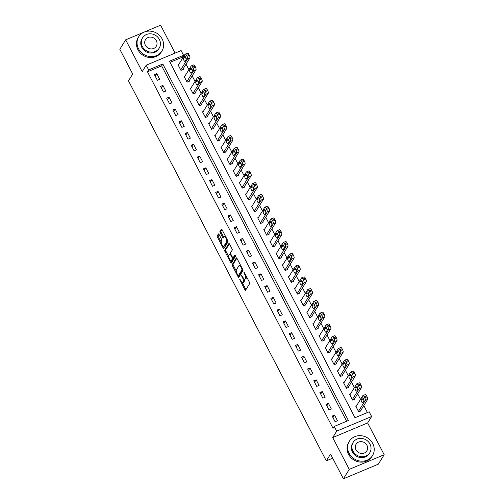 <?xml version="1.0" encoding="UTF-8"?>
<svg xmlns="http://www.w3.org/2000/svg" width="504" height="504" viewBox="0 0 504 504"><rect width="100%" height="100%" fill="white"/><g stroke="black" fill="none" stroke-linecap="round" stroke-linejoin="round"><path stroke-width="0.76" d="M239.539 278.97L244.831 289.699A1.071 0.365 -112.7 0 0 245.473 290.317A1.071 0.365 -112.7 0 0 245.542 290.254L249.682 283.582A1.071 0.365 -112.7 0 0 249.43 282.284L244.314 272.462L243.816 272.072L244.654 274.252A3.421 1.172 -112.7 0 1 245.461 278.397L245.114 278.951A3.421 1.172 -112.7 0 1 244.894 279.147A3.421 1.172 -112.7 0 1 242.84 277.181L241.681 275.524L242.518 277.698A3.421 1.172 -112.7 0 1 243.319 281.843L242.978 282.404A3.421 1.172 -112.7 0 1 242.758 282.599A3.421 1.172 -112.7 0 1 240.698 280.627L239.539 278.97M219.089 234.524A1.071 0.365 -112.7 0 0 218.446 233.906A1.071 0.365 -112.7 0 0 218.377 233.969L217.218 235.841A1.071 0.365 -112.7 0 0 217.47 237.138L223.146 248.05A1.071 0.365 -112.7 0 0 223.789 248.667A1.071 0.365 -112.7 0 0 223.858 248.604L227.997 241.926A1.071 0.365 -112.7 0 0 227.745 240.635L222.062 229.723A1.071 0.365 -112.7 0 0 221.42 229.106A1.071 0.365 -112.7 0 0 221.357 229.169L219.952 231.431A1.071 0.365 -112.7 0 0 220.204 232.728L222.636 237.397A1.071 0.365 -112.7 0 0 223.278 238.008A1.071 0.365 -112.7 0 0 223.348 237.951L224.041 236.83A2.86 0.977 -112.7 0 1 224.223 236.659A2.86 0.977 -112.7 0 1 226.094 238.613A2.86 0.977 -112.7 0 1 226.617 241.775L223.889 246.166A2.86 0.977 -112.7 0 1 223.713 246.33A2.86 0.977 -112.7 0 1 221.842 244.383A2.86 0.977 -112.7 0 1 221.319 241.221L221.773 240.49A1.071 0.365 -112.7 0 0 221.521 239.192L219.089 234.524M148.648 69.911L146.192 65.205L181.125 50.57L183.576 55.276L169.413 61.211L355.005 417.728L369.167 411.799L371.618 416.506L336.691 431.141L334.24 426.434L348.396 420.5L162.805 63.977L148.648 69.911L147.477 71.801L333.068 428.324L334.24 426.434M343.407 478.8L349.259 469.356L384.187 454.721L378.334 464.165L343.407 478.8L330.536 454.072L326.321 460.876L128.47 80.804L132.684 74.006L119.813 49.279L125.666 39.835L142.216 71.625L146.192 65.205M384.187 454.721L367.636 422.932L332.709 437.566L349.259 469.356M332.709 437.566L336.691 431.141M232.186 264.6A1.071 0.365 -112.7 0 0 232.439 265.892L238.115 276.803A1.071 0.365 -112.7 0 0 238.757 277.421A1.071 0.365 -112.7 0 0 238.827 277.358L242.966 270.679A1.071 0.365 -112.7 0 0 242.714 269.388L237.031 258.476A1.071 0.365 -112.7 0 0 236.389 257.859A1.071 0.365 -112.7 0 0 236.326 257.922L232.186 264.6L233.132 264.203A1.071 0.365 -112.7 0 0 233.383 265.495L236.269 271.045M230.63 262.427L224.954 251.515A1.071 0.365 -112.7 0 1 224.702 250.223L228.841 243.545A1.071 0.365 -112.7 0 1 228.904 243.482A1.071 0.365 -112.7 0 1 229.547 244.1L231.979 248.768A1.071 0.365 -112.7 0 1 232.231 250.066L230.555 252.769A1.071 0.365 -112.7 0 0 230.807 254.066L232.42 257.166A1.071 0.365 -112.7 0 0 233.062 257.777A1.071 0.365 -112.7 0 0 233.132 257.72L234.921 254.854L235.551 256.196L231.342 262.981A1.071 0.365 -112.7 0 1 231.273 263.044A1.071 0.365 -112.7 0 1 230.63 262.427L231.575 262.03L230.876 260.681M175.108 53.084L160.593 25.2L125.666 39.835M346.632 421.243L161.633 65.867L147.477 71.801M337.459 420.745L334.517 415.094L332.161 416.084L335.103 421.735L337.459 420.745M331.33 408.971L328.387 403.32L326.031 404.309L328.973 409.96L331.33 408.971M325.2 397.196L322.258 391.545L319.901 392.534L322.844 398.185L325.2 397.196M319.07 385.421L316.128 379.77L313.772 380.759L316.714 386.411L319.07 385.421M312.946 373.647L310.004 367.996L307.642 368.985L310.584 374.636L312.946 373.647M306.816 361.872L303.874 356.221L301.512 357.21L304.454 362.861L306.816 361.872M300.686 350.097L297.744 344.446L295.382 345.435L298.324 351.086L300.686 350.097M294.557 338.323L291.614 332.671L289.252 333.661L292.194 339.312L294.557 338.323M288.427 326.554L285.484 320.897L283.122 321.886L286.064 327.543L288.427 326.554M282.297 314.779L279.355 309.128L276.998 310.118L279.941 315.769L282.297 314.779M276.167 303.005L273.225 297.354L270.868 298.343L273.811 303.994L276.167 303.005M270.037 291.23L267.095 285.579L264.739 286.568L267.681 292.219L270.037 291.23M263.907 279.455L260.965 273.804L258.609 274.793L261.551 280.445L263.907 279.455M257.783 267.681L254.841 262.03L252.479 263.019L255.421 268.67L257.783 267.681M251.654 255.906L248.711 250.255L246.349 251.244L249.291 256.895L251.654 255.906M245.524 244.131L242.582 238.48L240.219 239.469L243.161 245.12L245.524 244.131M239.394 232.357L236.452 226.706L234.089 227.695L237.031 233.346L239.394 232.357M233.264 220.582L230.322 214.931L227.959 215.92L230.901 221.571L233.264 220.582M227.134 208.807L224.192 203.156L221.836 204.145L224.778 209.796L227.134 208.807M221.004 197.039L218.062 191.381L215.706 192.371L218.648 198.028L221.004 197.039M214.874 185.264L211.932 179.613L209.576 180.602L212.518 186.253L214.874 185.264M208.744 173.489L205.802 167.838L203.446 168.827L206.388 174.478L208.744 173.489M202.621 161.715L199.678 156.064L197.316 157.053L200.258 162.704L202.621 161.715M196.491 149.94L193.549 144.289L191.186 145.278L194.128 150.929L196.491 149.94M190.361 138.165L187.419 132.514L185.056 133.503L187.998 139.154L190.361 138.165M184.231 126.391L181.289 120.74L178.926 121.729L181.868 127.38L184.231 126.391M178.101 114.616L175.159 108.965L172.796 109.954L175.738 115.605L178.101 114.616M171.971 102.841L169.029 97.19L166.667 98.179L169.609 103.83L171.971 102.841M165.841 91.067L162.899 85.415L160.543 86.404L163.485 92.056L165.841 91.067M159.711 79.298L156.769 73.641L154.413 74.63L157.355 80.281L159.711 79.298M367.397 412.537L363.787 405.594M360.536 399.351L357.657 393.819M354.406 387.576L351.527 382.045M348.277 375.801L345.397 370.27M342.147 364.033L339.268 358.495M336.017 352.258L333.138 346.727M329.887 340.484L327.008 334.952M323.757 328.709L320.878 323.177M317.633 316.934L314.748 311.403M311.503 305.159L308.624 299.628M305.374 293.385L302.494 287.853M299.244 281.61L296.365 276.079M293.114 269.835L290.235 264.304M286.984 258.061L284.105 252.529M280.854 246.286L277.975 240.754M274.724 234.518L271.845 228.98M268.594 222.743L265.715 217.211M262.471 210.968L259.585 205.437M256.341 199.193L253.462 193.662M250.211 187.419L247.332 181.887M244.081 175.644L241.202 170.113M237.951 163.869L235.072 158.338M231.821 152.095L228.942 146.563M225.691 140.32L222.812 134.788M219.561 128.545L216.682 123.014M213.431 116.77L210.552 111.239M207.308 105.002L204.422 99.464M201.178 93.227L198.292 87.696M195.048 81.453L192.169 75.921M188.918 69.678L186.039 64.147M182.788 57.903L182.404 57.166L170.012 62.357M356.486 405.89L355.761 406.192L358.703 411.844L361.059 410.854L360.814 410.382M350.356 394.115L349.631 394.418L352.573 400.069L354.929 399.08L354.684 398.607M344.226 382.341L343.501 382.643L346.443 388.294L348.799 387.305L348.56 386.839M338.096 370.566L337.371 370.868L340.313 376.519L342.676 375.53L342.43 375.064M331.966 358.791L331.241 359.094L334.184 364.745L336.546 363.762L336.3 363.289M325.836 347.017L325.111 347.325L328.054 352.976L330.416 351.987L330.17 351.515M319.706 335.242L318.982 335.551L321.924 341.202L324.286 340.213L324.041 339.74M313.582 323.467L312.852 323.776L315.794 329.427L318.156 328.438L317.911 327.965M307.453 311.699L306.728 312.001L309.67 317.652L312.026 316.663L311.781 316.191M301.323 299.924L300.598 300.226L303.54 305.878L305.897 304.889L305.651 304.416M295.193 288.149L294.468 288.452L297.41 294.103L299.767 293.114L299.521 292.641M289.063 276.375L288.338 276.677L291.281 282.328L293.637 281.339L293.397 280.867M282.933 264.6L282.209 264.902L285.151 270.553L287.513 269.564L287.267 269.098M276.803 252.825L276.079 253.128L279.021 258.779L281.383 257.79L281.137 257.323M270.673 241.051L269.949 241.353L272.891 247.004L275.253 246.015L275.008 245.549M264.543 229.276L263.819 229.578L266.761 235.236L269.123 234.247L268.878 233.774M258.42 217.501L257.689 217.81L260.631 223.461L262.993 222.472L262.748 221.999M252.29 205.727L251.565 206.035L254.507 211.686L256.864 210.697L256.618 210.225M246.16 193.952L245.435 194.261L248.377 199.912L250.734 198.923L250.488 198.45M240.03 182.183L239.306 182.486L242.248 188.137L244.604 187.148L244.358 186.675M233.9 170.409L233.176 170.711L236.118 176.362L238.474 175.373L238.234 174.901M227.77 158.634L227.046 158.936L229.988 164.588L232.35 163.598L232.105 163.126M221.64 146.859L220.916 147.162L223.858 152.813L226.22 151.824L225.975 151.351M215.51 135.085L214.786 135.387L217.728 141.038L220.091 140.049L219.845 139.583M209.381 123.31L208.656 123.612L211.598 129.263L213.961 128.274L213.715 127.808M203.257 111.535L202.526 111.838L205.468 117.489L207.831 116.5L207.585 116.033M197.127 99.76L196.403 100.063L199.338 105.72L201.701 104.731L201.455 104.259M190.997 87.986L190.273 88.294L193.215 93.946L195.571 92.957L195.325 92.484M184.867 76.211L184.143 76.52L187.085 82.171L189.441 81.182L189.195 80.709M178.737 64.443L178.013 64.745L180.955 70.396L183.311 69.407L183.072 68.935M326.321 460.876L332.684 458.205M182.404 57.166L183.576 55.276M367.636 422.932L371.618 416.506M161.633 65.867L162.805 63.977M334.517 415.094L332.955 417.614M328.387 403.32L326.825 405.84M322.258 391.545L320.695 394.065M316.128 379.77L314.565 382.29M310.004 367.996L308.442 370.516M303.874 356.221L302.312 358.741M297.744 344.446L296.182 346.966M291.614 332.671L290.052 335.198M285.484 320.897L283.922 323.423M279.355 309.128L277.792 311.648M273.225 297.354L271.662 299.874M267.095 285.579L265.532 288.099M260.965 273.804L259.402 276.324M254.841 262.03L253.279 264.55M248.711 250.255L247.149 252.775M242.582 238.48L241.019 241M236.452 226.706L234.889 229.226M230.322 214.931L228.759 217.451M224.192 203.156L222.629 205.682M218.062 191.381L216.499 193.908M211.932 179.613L210.37 182.133M205.802 167.838L204.24 170.358M199.678 156.064L198.116 158.584M193.549 144.289L191.986 146.809M187.419 132.514L185.856 135.034M181.289 120.74L179.726 123.26M175.159 108.965L173.597 111.485M169.029 97.19L167.467 99.71M162.899 85.415L161.337 87.942M156.769 73.641L155.207 76.167M242.758 282.599L243.703 282.202A3.421 1.172 -112.7 0 0 243.923 282.007L242.978 282.404M244.119 278.907A3.421 1.172 -112.7 0 1 244.264 281.446L243.923 282.007M244.894 279.147L245.839 278.756A3.421 1.172 -112.7 0 0 246.059 278.554L245.114 278.951M246.538 276.74A3.421 1.172 -112.7 0 1 246.399 278L246.059 278.554M242.248 282.536L245.776 289.302A1.071 0.365 -112.7 0 0 245.952 289.592M236.861 258.187L233.132 264.203M238.631 275.581L239.06 276.406A1.071 0.365 -112.7 0 0 239.236 276.696M237.907 275.266L238.405 275.656L242.04 269.798L241.164 267.548A3.421 1.172 -112.7 0 0 239.104 265.577A3.421 1.172 -112.7 0 0 238.89 265.778L236.407 269.779A3.421 1.172 -112.7 0 0 237.214 273.924L237.907 275.266M239.236 275.304L238.405 275.656M242.833 269.64L239.35 275.26M240.559 265.249A3.421 1.172 -112.7 0 0 240.049 265.186L239.104 265.577M228.684 256.473L225.899 251.118L224.954 251.515M229.377 243.81L225.647 249.827A1.071 0.365 -112.7 0 0 225.899 251.118M233.913 257.387A1.071 0.365 -112.7 0 0 234.007 257.38A1.071 0.365 -112.7 0 0 234.07 257.323L235.355 255.251M228.816 255.578A2.86 0.977 -112.7 0 0 229.339 258.741A2.86 0.977 -112.7 0 0 231.204 260.694A2.86 0.977 -112.7 0 0 231.386 260.524L232.35 258.98A1.071 0.365 -112.7 0 0 232.098 257.683L230.486 254.583A1.071 0.365 -112.7 0 0 229.843 253.972A1.071 0.365 -112.7 0 0 229.774 254.029L228.816 255.578M231.204 260.694L232.149 260.297A2.86 0.977 -112.7 0 0 232.331 260.133L231.386 260.524M233.22 257.714A1.071 0.365 -112.7 0 1 233.289 258.584L232.331 260.133M223.713 246.33L224.652 245.939A2.86 0.977 -112.7 0 0 224.834 245.769L223.889 246.166M227.695 240.534A2.86 0.977 -112.7 0 1 227.562 241.378L224.834 245.769M225.471 236.269A2.86 0.977 -112.7 0 0 225.168 236.269L224.223 236.659M221.892 229.433L220.897 231.034A1.071 0.365 -112.7 0 0 221.149 232.331L223.581 237A1.071 0.365 -112.7 0 0 223.757 237.289M223.404 246.33L224.091 247.653A1.071 0.365 -112.7 0 0 224.267 247.943M218.912 234.234L218.163 235.45A1.071 0.365 -112.7 0 0 218.415 236.741L221.18 242.065M360.335 411.157L367.605 399.426A2.18 0.743 67.3 0 0 367.095 396.787L366.603 395.848A2.18 0.743 67.3 0 0 365.293 394.594A2.18 0.743 67.3 0 0 365.154 394.72M356.007 406.665L362.792 395.709A2.18 0.743 -112.7 0 1 362.93 395.583A2.18 0.743 -112.7 0 1 364.241 396.837L364.732 397.776A2.18 0.743 -112.7 0 1 365.243 400.415L358.457 411.371M363.573 398.866A1.745 0.598 -112.7 0 0 364.014 400.806M362.395 397.914L361.267 399.729A1.745 0.598 -112.7 0 0 361.589 401.656A1.745 0.598 -112.7 0 0 362.729 402.841A1.745 0.598 -112.7 0 0 362.836 402.74L363.964 400.932A1.745 0.598 -112.7 0 0 363.642 399.004A1.745 0.598 -112.7 0 0 362.502 397.814A1.745 0.598 -112.7 0 0 362.395 397.914L362.653 397.807M354.205 399.382L361.475 387.652A2.18 0.743 67.3 0 0 360.965 385.012L360.473 384.073A2.18 0.743 67.3 0 0 359.163 382.82A2.18 0.743 67.3 0 0 359.024 382.946M349.877 394.89L356.662 383.935A2.18 0.743 -112.7 0 1 356.8 383.809A2.18 0.743 -112.7 0 1 358.111 385.062L358.602 386.001A2.18 0.743 -112.7 0 1 359.119 388.641L352.327 399.596M357.449 387.091A1.745 0.598 -112.7 0 0 357.884 389.031M356.265 386.14L355.137 387.954A1.745 0.598 -112.7 0 0 355.459 389.882A1.745 0.598 -112.7 0 0 356.599 391.066A1.745 0.598 -112.7 0 0 356.706 390.972L357.834 389.157A1.745 0.598 -112.7 0 0 357.512 387.229A1.745 0.598 -112.7 0 0 356.372 386.039A1.745 0.598 -112.7 0 0 356.265 386.14L356.523 386.033M348.075 387.614L355.345 375.877A2.18 0.743 67.3 0 0 354.835 373.244L354.344 372.299A2.18 0.743 67.3 0 0 353.033 371.045A2.18 0.743 67.3 0 0 352.894 371.171M343.747 383.116L350.538 372.16A2.18 0.743 -112.7 0 1 350.677 372.034A2.18 0.743 -112.7 0 1 351.987 373.288L352.472 374.226A2.18 0.743 -112.7 0 1 352.989 376.866L346.198 387.828M351.32 375.316A1.745 0.598 -112.7 0 0 351.754 377.257M350.135 374.365L349.007 376.179A1.745 0.598 -112.7 0 0 349.329 378.107A1.745 0.598 -112.7 0 0 350.469 379.298A1.745 0.598 -112.7 0 0 350.576 379.197L351.704 377.383A1.745 0.598 -112.7 0 0 351.382 375.455A1.745 0.598 -112.7 0 0 350.242 374.264A1.745 0.598 -112.7 0 0 350.135 374.365L350.393 374.258M341.945 375.839L349.215 364.109A2.18 0.743 67.3 0 0 348.705 361.469L348.214 360.524A2.18 0.743 67.3 0 0 346.903 359.27A2.18 0.743 67.3 0 0 346.765 359.396M337.617 371.341L344.408 360.385A2.18 0.743 -112.7 0 1 344.547 360.259A2.18 0.743 -112.7 0 1 345.857 361.513L346.343 362.458A2.18 0.743 -112.7 0 1 346.859 365.098L340.068 376.053M345.19 363.541A1.745 0.598 -112.7 0 0 345.624 365.482M344.005 362.59L342.884 364.405A1.745 0.598 -112.7 0 0 343.199 366.332A1.745 0.598 -112.7 0 0 344.339 367.523A1.745 0.598 -112.7 0 0 344.452 367.422L345.574 365.608A1.745 0.598 -112.7 0 0 345.253 363.68A1.745 0.598 -112.7 0 0 344.119 362.496A1.745 0.598 -112.7 0 0 344.005 362.59L344.264 362.483M335.821 364.064L343.092 352.334A2.18 0.743 67.3 0 0 342.575 349.694L342.084 348.749A2.18 0.743 67.3 0 0 340.773 347.495A2.18 0.743 67.3 0 0 340.635 347.621M331.487 359.566L338.279 348.611A2.18 0.743 -112.7 0 1 338.417 348.484A2.18 0.743 -112.7 0 1 339.728 349.738L340.219 350.683A2.18 0.743 -112.7 0 1 340.729 353.323L333.938 364.279M339.06 351.767A1.745 0.598 -112.7 0 0 339.494 353.707M337.875 350.822L336.754 352.63A1.745 0.598 -112.7 0 0 337.069 354.558A1.745 0.598 -112.7 0 0 338.209 355.748A1.745 0.598 -112.7 0 0 338.323 355.648L339.444 353.833A1.745 0.598 -112.7 0 0 339.123 351.905A1.745 0.598 -112.7 0 0 337.989 350.721A1.745 0.598 -112.7 0 0 337.875 350.822L338.134 350.708M349.127 453.367A13.614 12.43 31.8 0 0 360.694 461.129A13.614 12.43 31.8 0 0 372.5 455.597A13.614 12.43 31.8 0 0 372.727 443.476A13.614 12.43 31.8 0 0 361.166 435.714A13.614 12.43 31.8 0 0 349.354 441.252A13.614 12.43 31.8 0 0 349.127 453.367M349.354 441.252L348.768 442.197A13.614 12.43 31.8 0 0 348.541 454.312A13.614 12.43 31.8 0 0 360.108 462.074A13.614 12.43 31.8 0 0 371.914 456.542L372.5 455.597M369.797 452.718L369.262 453.587A9.803 8.952 -148.2 0 1 360.757 457.575A9.803 8.952 -148.2 0 1 352.435 451.981A9.803 8.952 -148.2 0 1 352.598 443.262L353.134 442.392A9.803 8.952 31.8 0 0 352.97 451.111A9.803 8.952 31.8 0 0 361.299 456.706A9.803 8.952 31.8 0 0 369.797 452.718A9.803 8.952 31.8 0 0 369.961 443.993A9.803 8.952 31.8 0 0 361.639 438.404A9.803 8.952 31.8 0 0 353.134 442.392M366.944 445.259A6.319 5.764 31.8 0 0 361.576 441.655A6.319 5.764 31.8 0 0 356.095 444.226A6.319 5.764 31.8 0 0 355.994 449.851A6.319 5.764 31.8 0 0 361.355 453.449A6.319 5.764 31.8 0 0 366.836 450.885A6.319 5.764 31.8 0 0 366.944 445.259M138.531 48.806A13.614 12.43 31.8 0 0 150.091 56.574A13.614 12.43 31.8 0 0 161.904 51.036A13.614 12.43 31.8 0 0 162.131 38.921A13.614 12.43 31.8 0 0 150.57 31.16A13.614 12.43 31.8 0 0 138.757 36.691A13.614 12.43 31.8 0 0 138.531 48.806M138.757 36.691L138.172 37.636A13.614 12.43 31.8 0 0 137.945 49.751A13.614 12.43 31.8 0 0 149.505 57.519A13.614 12.43 31.8 0 0 161.318 51.981L161.904 51.036M159.201 48.157L158.659 49.027A9.803 8.952 -148.2 0 1 150.16 53.015A9.803 8.952 -148.2 0 1 141.832 47.426A9.803 8.952 -148.2 0 1 141.996 38.701L142.537 37.831A9.803 8.952 31.8 0 0 142.374 46.557A9.803 8.952 31.8 0 0 150.696 52.145A9.803 8.952 31.8 0 0 159.201 48.157A9.803 8.952 31.8 0 0 159.365 39.438A9.803 8.952 31.8 0 0 151.036 33.85A9.803 8.952 31.8 0 0 142.537 37.831M156.341 40.704A6.319 5.764 31.8 0 0 150.98 37.101A6.319 5.764 31.8 0 0 145.499 39.671A6.319 5.764 31.8 0 0 145.391 45.291A6.319 5.764 31.8 0 0 150.759 48.894A6.319 5.764 31.8 0 0 156.24 46.324A6.319 5.764 31.8 0 0 156.341 40.704M329.692 352.29L336.962 340.559A2.18 0.743 67.3 0 0 336.445 337.919L335.954 336.974A2.18 0.743 67.3 0 0 334.65 335.721A2.18 0.743 67.3 0 0 334.505 335.847M325.357 347.791L332.149 336.836A2.18 0.743 -112.7 0 1 332.287 336.71A2.18 0.743 -112.7 0 1 333.598 337.964L334.089 338.909A2.18 0.743 -112.7 0 1 334.599 341.548L327.808 352.504M332.93 339.992A1.745 0.598 -112.7 0 0 333.371 341.933M331.745 339.047L330.624 340.855A1.745 0.598 -112.7 0 0 330.939 342.783A1.745 0.598 -112.7 0 0 332.079 343.974A1.745 0.598 -112.7 0 0 332.193 343.873L333.314 342.059A1.745 0.598 -112.7 0 0 332.999 340.131A1.745 0.598 -112.7 0 0 331.859 338.946A1.745 0.598 -112.7 0 0 331.745 339.047L332.004 338.934M323.562 340.515L330.832 328.784A2.18 0.743 67.3 0 0 330.315 326.145L329.83 325.2A2.18 0.743 67.3 0 0 328.52 323.946A2.18 0.743 67.3 0 0 328.381 324.072M319.227 336.017L326.019 325.061A2.18 0.743 -112.7 0 1 326.157 324.935A2.18 0.743 -112.7 0 1 327.468 326.189L327.959 327.134A2.18 0.743 -112.7 0 1 328.469 329.774L321.678 340.729M326.8 328.224A1.745 0.598 -112.7 0 0 327.241 330.158M325.615 327.272L324.494 329.087A1.745 0.598 -112.7 0 0 324.809 331.015A1.745 0.598 -112.7 0 0 325.949 332.199A1.745 0.598 -112.7 0 0 326.063 332.098L327.184 330.284A1.745 0.598 -112.7 0 0 326.869 328.356A1.745 0.598 -112.7 0 0 325.729 327.172A1.745 0.598 -112.7 0 0 325.615 327.272L325.88 327.159M317.432 328.74L324.702 317.01A2.18 0.743 67.3 0 0 324.192 314.37L323.7 313.425A2.18 0.743 67.3 0 0 322.39 312.171A2.18 0.743 67.3 0 0 322.251 312.297M313.097 324.242L319.889 313.286A2.18 0.743 -112.7 0 1 320.027 313.16A2.18 0.743 -112.7 0 1 321.338 314.414L321.829 315.359A2.18 0.743 -112.7 0 1 322.339 317.999L315.554 328.954M320.67 316.449A1.745 0.598 -112.7 0 0 321.111 318.383M319.486 315.498L318.364 317.312A1.745 0.598 -112.7 0 0 318.685 319.24A1.745 0.598 -112.7 0 0 319.82 320.424A1.745 0.598 -112.7 0 0 319.933 320.323L321.054 318.509A1.745 0.598 -112.7 0 0 320.739 316.581A1.745 0.598 -112.7 0 0 319.599 315.397A1.745 0.598 -112.7 0 0 319.486 315.498L319.75 315.384M311.302 316.966L318.572 305.235A2.18 0.743 67.3 0 0 318.062 302.595L317.57 301.657A2.18 0.743 67.3 0 0 316.26 300.403A2.18 0.743 67.3 0 0 316.121 300.523M306.968 312.474L313.759 301.512A2.18 0.743 -112.7 0 1 313.897 301.392A2.18 0.743 -112.7 0 1 315.208 302.646L315.699 303.584A2.18 0.743 -112.7 0 1 316.21 306.224L309.424 317.18M314.54 304.674A1.745 0.598 -112.7 0 0 314.981 306.608M313.356 303.723L312.234 305.537A1.745 0.598 -112.7 0 0 312.556 307.465A1.745 0.598 -112.7 0 0 313.696 308.65A1.745 0.598 -112.7 0 0 313.803 308.549L314.931 306.734A1.745 0.598 -112.7 0 0 314.609 304.807A1.745 0.598 -112.7 0 0 313.469 303.622A1.745 0.598 -112.7 0 0 313.356 303.723L313.62 303.616M305.172 305.191L312.442 293.46A2.18 0.743 67.3 0 0 311.932 290.821L311.441 289.882A2.18 0.743 67.3 0 0 310.13 288.628A2.18 0.743 67.3 0 0 309.992 288.754M300.844 300.699L307.629 289.743A2.18 0.743 -112.7 0 1 307.768 289.617A2.18 0.743 -112.7 0 1 309.078 290.871L309.569 291.81A2.18 0.743 -112.7 0 1 310.08 294.449L303.295 305.405M308.41 292.9A1.745 0.598 -112.7 0 0 308.851 294.834M307.232 291.948L306.104 293.763A1.745 0.598 -112.7 0 0 306.426 295.691A1.745 0.598 -112.7 0 0 307.566 296.875A1.745 0.598 -112.7 0 0 307.673 296.774L308.801 294.96A1.745 0.598 -112.7 0 0 308.479 293.032A1.745 0.598 -112.7 0 0 307.339 291.848A1.745 0.598 -112.7 0 0 307.232 291.948L307.49 291.841M299.042 293.416L306.312 281.686A2.18 0.743 67.3 0 0 305.802 279.046L305.311 278.107A2.18 0.743 67.3 0 0 304 276.853A2.18 0.743 67.3 0 0 303.862 276.979M294.714 288.924L301.499 277.969A2.18 0.743 -112.7 0 1 301.638 277.843A2.18 0.743 -112.7 0 1 302.948 279.096L303.44 280.035A2.18 0.743 -112.7 0 1 303.956 282.675L297.165 293.63M302.287 281.125A1.745 0.598 -112.7 0 0 302.721 283.065M301.102 280.174L299.974 281.988A1.745 0.598 -112.7 0 0 300.296 283.916A1.745 0.598 -112.7 0 0 301.436 285.1A1.745 0.598 -112.7 0 0 301.543 284.999L302.671 283.191A1.745 0.598 -112.7 0 0 302.35 281.264A1.745 0.598 -112.7 0 0 301.209 280.073A1.745 0.598 -112.7 0 0 301.102 280.174L301.361 280.067M292.912 281.642L300.182 269.911A2.18 0.743 67.3 0 0 299.672 267.271L299.181 266.332A2.18 0.743 67.3 0 0 297.87 265.079A2.18 0.743 67.3 0 0 297.732 265.205M288.584 277.15L295.375 266.194A2.18 0.743 -112.7 0 1 295.514 266.068A2.18 0.743 -112.7 0 1 296.825 267.322L297.31 268.26A2.18 0.743 -112.7 0 1 297.826 270.9L291.035 281.856M296.157 269.35A1.745 0.598 -112.7 0 0 296.591 271.291M294.972 268.399L293.845 270.213A1.745 0.598 -112.7 0 0 294.166 272.141A1.745 0.598 -112.7 0 0 295.306 273.326A1.745 0.598 -112.7 0 0 295.413 273.225L296.541 271.417A1.745 0.598 -112.7 0 0 296.22 269.489A1.745 0.598 -112.7 0 0 295.079 268.298A1.745 0.598 -112.7 0 0 294.972 268.399L295.231 268.292M286.782 269.873L294.053 258.136A2.18 0.743 67.3 0 0 293.542 255.496L293.051 254.558A2.18 0.743 67.3 0 0 291.74 253.304A2.18 0.743 67.3 0 0 291.602 253.43M282.454 265.375L289.246 254.419A2.18 0.743 -112.7 0 1 289.384 254.293A2.18 0.743 -112.7 0 1 290.695 255.547L291.18 256.486A2.18 0.743 -112.7 0 1 291.696 259.125L284.905 270.081M290.027 257.576A1.745 0.598 -112.7 0 0 290.462 259.516M288.842 256.624L287.721 258.439A1.745 0.598 -112.7 0 0 288.036 260.366A1.745 0.598 -112.7 0 0 289.176 261.551A1.745 0.598 -112.7 0 0 289.29 261.456L290.411 259.642A1.745 0.598 -112.7 0 0 290.09 257.714A1.745 0.598 -112.7 0 0 288.956 256.523A1.745 0.598 -112.7 0 0 288.842 256.624L289.101 256.517M280.659 258.098L287.929 246.368A2.18 0.743 67.3 0 0 287.412 243.728L286.921 242.783A2.18 0.743 67.3 0 0 285.611 241.529A2.18 0.743 67.3 0 0 285.472 241.655M276.324 253.6L283.116 242.644A2.18 0.743 -112.7 0 1 283.254 242.518A2.18 0.743 -112.7 0 1 284.565 243.772L285.056 244.717A2.18 0.743 -112.7 0 1 285.566 247.351L278.775 258.313M283.897 245.801A1.745 0.598 -112.7 0 0 284.332 247.741M282.712 244.849L281.591 246.664A1.745 0.598 -112.7 0 0 281.906 248.592A1.745 0.598 -112.7 0 0 283.046 249.782A1.745 0.598 -112.7 0 0 283.16 249.682L284.281 247.867A1.745 0.598 -112.7 0 0 283.96 245.939A1.745 0.598 -112.7 0 0 282.826 244.749A1.745 0.598 -112.7 0 0 282.712 244.849L282.971 244.742M274.529 246.324L281.799 234.593A2.18 0.743 67.3 0 0 281.282 231.953L280.791 231.008A2.18 0.743 67.3 0 0 279.481 229.755A2.18 0.743 67.3 0 0 279.342 229.881M270.194 241.826L276.986 230.87A2.18 0.743 -112.7 0 1 277.124 230.744A2.18 0.743 -112.7 0 1 278.435 231.998L278.926 232.942A2.18 0.743 -112.7 0 1 279.437 235.582L272.645 246.538M277.767 234.026A1.745 0.598 -112.7 0 0 278.208 235.966M276.583 233.075L275.461 234.889A1.745 0.598 -112.7 0 0 275.776 236.817A1.745 0.598 -112.7 0 0 276.916 238.008A1.745 0.598 -112.7 0 0 277.03 237.907L278.151 236.093A1.745 0.598 -112.7 0 0 277.836 234.165A1.745 0.598 -112.7 0 0 276.696 232.98A1.745 0.598 -112.7 0 0 276.583 233.075L276.841 232.968M268.399 234.549L275.669 222.818A2.18 0.743 67.3 0 0 275.152 220.179L274.667 219.234A2.18 0.743 67.3 0 0 273.357 217.98A2.18 0.743 67.3 0 0 273.218 218.106M264.065 230.051L270.856 219.095A2.18 0.743 -112.7 0 1 270.994 218.969A2.18 0.743 -112.7 0 1 272.305 220.223L272.796 221.168A2.18 0.743 -112.7 0 1 273.307 223.808L266.515 234.763M271.637 222.251A1.745 0.598 -112.7 0 0 272.078 224.192M270.453 221.306L269.331 223.114A1.745 0.598 -112.7 0 0 269.646 225.042A1.745 0.598 -112.7 0 0 270.787 226.233A1.745 0.598 -112.7 0 0 270.9 226.132L272.021 224.318A1.745 0.598 -112.7 0 0 271.706 222.39A1.745 0.598 -112.7 0 0 270.566 221.206A1.745 0.598 -112.7 0 0 270.453 221.306L270.717 221.193M262.269 222.774L269.539 211.044A2.18 0.743 67.3 0 0 269.023 208.404L268.538 207.459A2.18 0.743 67.3 0 0 267.227 206.205A2.18 0.743 67.3 0 0 267.089 206.331M257.935 218.276L264.726 207.32A2.18 0.743 -112.7 0 1 264.865 207.194A2.18 0.743 -112.7 0 1 266.175 208.448L266.666 209.393A2.18 0.743 -112.7 0 1 267.177 212.033L260.385 222.988M265.507 210.483A1.745 0.598 -112.7 0 0 265.948 212.417M264.323 209.532L263.201 211.34A1.745 0.598 -112.7 0 0 263.523 213.268A1.745 0.598 -112.7 0 0 264.657 214.458A1.745 0.598 -112.7 0 0 264.77 214.357L265.892 212.543A1.745 0.598 -112.7 0 0 265.577 210.615A1.745 0.598 -112.7 0 0 264.436 209.431A1.745 0.598 -112.7 0 0 264.323 209.532L264.587 209.418M256.139 211L263.409 199.269A2.18 0.743 67.3 0 0 262.899 196.629L262.408 195.684A2.18 0.743 67.3 0 0 261.097 194.431A2.18 0.743 67.3 0 0 260.959 194.557M251.805 206.501L258.596 195.546A2.18 0.743 -112.7 0 1 258.735 195.42A2.18 0.743 -112.7 0 1 260.045 196.673L260.536 197.618A2.18 0.743 -112.7 0 1 261.047 200.258L254.262 211.214M259.377 198.708A1.745 0.598 -112.7 0 0 259.818 200.642M258.193 197.757L257.072 199.571A1.745 0.598 -112.7 0 0 257.393 201.499A1.745 0.598 -112.7 0 0 258.527 202.684A1.745 0.598 -112.7 0 0 258.64 202.583L259.762 200.768A1.745 0.598 -112.7 0 0 259.447 198.841A1.745 0.598 -112.7 0 0 258.306 197.656A1.745 0.598 -112.7 0 0 258.193 197.757L258.457 197.644M250.009 199.225L257.279 187.494A2.18 0.743 67.3 0 0 256.769 184.855L256.278 183.916A2.18 0.743 67.3 0 0 254.967 182.662A2.18 0.743 67.3 0 0 254.829 182.782M245.681 194.727L252.466 183.771A2.18 0.743 -112.7 0 1 252.605 183.645A2.18 0.743 -112.7 0 1 253.915 184.899L254.407 185.844A2.18 0.743 -112.7 0 1 254.917 188.483L248.132 199.439M253.247 186.934A1.745 0.598 -112.7 0 0 253.688 188.868M252.069 185.982L250.942 187.797A1.745 0.598 -112.7 0 0 251.263 189.724A1.745 0.598 -112.7 0 0 252.403 190.909A1.745 0.598 -112.7 0 0 252.51 190.808L253.638 188.994A1.745 0.598 -112.7 0 0 253.317 187.066A1.745 0.598 -112.7 0 0 252.176 185.882A1.745 0.598 -112.7 0 0 252.069 185.982L252.328 185.875M243.879 187.45L251.149 175.72A2.18 0.743 67.3 0 0 250.639 173.08L250.148 172.141A2.18 0.743 67.3 0 0 248.837 170.887A2.18 0.743 67.3 0 0 248.699 171.013M239.551 182.958L246.336 171.996A2.18 0.743 -112.7 0 1 246.475 171.877A2.18 0.743 -112.7 0 1 247.785 173.13L248.277 174.069A2.18 0.743 -112.7 0 1 248.793 176.709L242.002 187.664M247.124 175.159A1.745 0.598 -112.7 0 0 247.558 177.093M245.939 174.208L244.812 176.022A1.745 0.598 -112.7 0 0 245.133 177.95A1.745 0.598 -112.7 0 0 246.273 179.134A1.745 0.598 -112.7 0 0 246.38 179.033L247.508 177.219A1.745 0.598 -112.7 0 0 247.187 175.291A1.745 0.598 -112.7 0 0 246.047 174.107A1.745 0.598 -112.7 0 0 245.939 174.208L246.198 174.101M237.749 175.676L245.02 163.945A2.18 0.743 67.3 0 0 244.509 161.305L244.018 160.367A2.18 0.743 67.3 0 0 242.708 159.113A2.18 0.743 67.3 0 0 242.569 159.239M233.421 171.184L240.206 160.228A2.18 0.743 -112.7 0 1 240.351 160.102A2.18 0.743 -112.7 0 1 241.655 161.356L242.147 162.294A2.18 0.743 -112.7 0 1 242.663 164.934L235.872 175.89M240.994 163.384A1.745 0.598 -112.7 0 0 241.429 165.318M239.809 162.433L238.682 164.247A1.745 0.598 -112.7 0 0 239.003 166.175A1.745 0.598 -112.7 0 0 240.143 167.359A1.745 0.598 -112.7 0 0 240.251 167.259L241.378 165.444A1.745 0.598 -112.7 0 0 241.057 163.523A1.745 0.598 -112.7 0 0 239.917 162.332A1.745 0.598 -112.7 0 0 239.809 162.433L240.068 162.326M231.619 163.901L238.89 152.17A2.18 0.743 67.3 0 0 238.379 149.53L237.888 148.592A2.18 0.743 67.3 0 0 236.578 147.338A2.18 0.743 67.3 0 0 236.439 147.464M227.291 159.409L234.083 148.453A2.18 0.743 -112.7 0 1 234.221 148.327A2.18 0.743 -112.7 0 1 235.532 149.581L236.017 150.52A2.18 0.743 -112.7 0 1 236.534 153.159L229.742 164.115M234.864 151.609A1.745 0.598 -112.7 0 0 235.299 153.55M233.68 150.658L232.552 152.473A1.745 0.598 -112.7 0 0 232.873 154.4A1.745 0.598 -112.7 0 0 234.013 155.585A1.745 0.598 -112.7 0 0 234.127 155.484L235.248 153.676A1.745 0.598 -112.7 0 0 234.927 151.748A1.745 0.598 -112.7 0 0 233.787 150.557A1.745 0.598 -112.7 0 0 233.68 150.658L233.938 150.551M225.496 152.126L232.76 140.395A2.18 0.743 67.3 0 0 232.249 137.756L231.758 136.817A2.18 0.743 67.3 0 0 230.448 135.563A2.18 0.743 67.3 0 0 230.309 135.689M221.162 147.634L227.953 136.678A2.18 0.743 -112.7 0 1 228.091 136.553A2.18 0.743 -112.7 0 1 229.402 137.806L229.893 138.745A2.18 0.743 -112.7 0 1 230.404 141.385L223.612 152.34M228.734 139.835A1.745 0.598 -112.7 0 0 229.169 141.775M227.55 138.883L226.428 140.698A1.745 0.598 -112.7 0 0 226.743 142.626A1.745 0.598 -112.7 0 0 227.884 143.81A1.745 0.598 -112.7 0 0 227.997 143.709L229.118 141.901A1.745 0.598 -112.7 0 0 228.797 139.973A1.745 0.598 -112.7 0 0 227.663 138.783A1.745 0.598 -112.7 0 0 227.55 138.883L227.808 138.776M219.366 140.358L226.636 128.621A2.18 0.743 67.3 0 0 226.12 125.981L225.628 125.042A2.18 0.743 67.3 0 0 224.318 123.789A2.18 0.743 67.3 0 0 224.179 123.915M215.032 135.859L221.823 124.904A2.18 0.743 -112.7 0 1 221.962 124.778A2.18 0.743 -112.7 0 1 223.272 126.032L223.763 126.97A2.18 0.743 -112.7 0 1 224.274 129.61L217.482 140.572M222.604 128.06A1.745 0.598 -112.7 0 0 223.039 130M221.42 127.109L220.298 128.923A1.745 0.598 -112.7 0 0 220.613 130.851A1.745 0.598 -112.7 0 0 221.754 132.042A1.745 0.598 -112.7 0 0 221.867 131.941L222.988 130.127A1.745 0.598 -112.7 0 0 222.673 128.199A1.745 0.598 -112.7 0 0 221.533 127.008A1.745 0.598 -112.7 0 0 221.42 127.109L221.678 127.002M213.236 128.583L220.506 116.852A2.18 0.743 67.3 0 0 219.99 114.213L219.505 113.268A2.18 0.743 67.3 0 0 218.194 112.014A2.18 0.743 67.3 0 0 218.056 112.14M208.902 124.085L215.693 113.129A2.18 0.743 -112.7 0 1 215.832 113.003A2.18 0.743 -112.7 0 1 217.142 114.257L217.633 115.202A2.18 0.743 -112.7 0 1 218.144 117.842L211.352 128.797M216.474 116.285A1.745 0.598 -112.7 0 0 216.915 118.226M215.29 115.334L214.168 117.148A1.745 0.598 -112.7 0 0 214.483 119.076A1.745 0.598 -112.7 0 0 215.624 120.267A1.745 0.598 -112.7 0 0 215.737 120.166L216.859 118.352A1.745 0.598 -112.7 0 0 216.544 116.424A1.745 0.598 -112.7 0 0 215.403 115.233A1.745 0.598 -112.7 0 0 215.29 115.334L215.554 115.227M207.106 116.808L214.376 105.078A2.18 0.743 67.3 0 0 213.86 102.438L213.375 101.493A2.18 0.743 67.3 0 0 212.064 100.239A2.18 0.743 67.3 0 0 211.926 100.365M202.772 112.31L209.563 101.354A2.18 0.743 -112.7 0 1 209.702 101.228A2.18 0.743 -112.7 0 1 211.012 102.482L211.504 103.427A2.18 0.743 -112.7 0 1 212.014 106.067L205.222 117.022M210.344 104.511A1.745 0.598 -112.7 0 0 210.785 106.451M209.16 103.559L208.039 105.374A1.745 0.598 -112.7 0 0 208.36 107.302A1.745 0.598 -112.7 0 0 209.494 108.492A1.745 0.598 -112.7 0 0 209.607 108.392L210.729 106.577A1.745 0.598 -112.7 0 0 210.414 104.649A1.745 0.598 -112.7 0 0 209.273 103.465A1.745 0.598 -112.7 0 0 209.16 103.559L209.425 103.452M200.976 105.034L208.246 93.303A2.18 0.743 67.3 0 0 207.736 90.663L207.245 89.718A2.18 0.743 67.3 0 0 205.934 88.465A2.18 0.743 67.3 0 0 205.796 88.591M196.642 100.535L203.433 89.58A2.18 0.743 -112.7 0 1 203.572 89.454A2.18 0.743 -112.7 0 1 204.882 90.707L205.374 91.652A2.18 0.743 -112.7 0 1 205.884 94.292L199.099 105.248M204.214 92.736A1.745 0.598 -112.7 0 0 204.656 94.676M203.03 91.791L201.909 93.599A1.745 0.598 -112.7 0 0 202.23 95.527A1.745 0.598 -112.7 0 0 203.364 96.718A1.745 0.598 -112.7 0 0 203.477 96.617L204.599 94.802A1.745 0.598 -112.7 0 0 204.284 92.875A1.745 0.598 -112.7 0 0 203.143 91.69A1.745 0.598 -112.7 0 0 203.03 91.791L203.295 91.678M194.846 93.259L202.117 81.528A2.18 0.743 67.3 0 0 201.606 78.889L201.115 77.944A2.18 0.743 67.3 0 0 199.804 76.69A2.18 0.743 67.3 0 0 199.666 76.816M190.518 88.761L197.303 77.805A2.18 0.743 -112.7 0 1 197.442 77.679A2.18 0.743 -112.7 0 1 198.752 78.933L199.244 79.878A2.18 0.743 -112.7 0 1 199.754 82.517L192.969 93.473M198.085 80.968A1.745 0.598 -112.7 0 0 198.526 82.902M196.907 80.016L195.779 81.831A1.745 0.598 -112.7 0 0 196.1 83.752A1.745 0.598 -112.7 0 0 197.24 84.943A1.745 0.598 -112.7 0 0 197.347 84.842L198.475 83.028A1.745 0.598 -112.7 0 0 198.154 81.1A1.745 0.598 -112.7 0 0 197.014 79.915A1.745 0.598 -112.7 0 0 196.907 80.016L197.165 79.903M188.716 81.484L195.987 69.754A2.18 0.743 67.3 0 0 195.476 67.114L194.985 66.169A2.18 0.743 67.3 0 0 193.675 64.915A2.18 0.743 67.3 0 0 193.536 65.041M184.388 76.986L191.173 66.03A2.18 0.743 -112.7 0 1 191.312 65.904A2.18 0.743 -112.7 0 1 192.623 67.158L193.114 68.103A2.18 0.743 -112.7 0 1 193.631 70.743L186.839 81.698M191.961 69.193A1.745 0.598 -112.7 0 0 192.396 71.127M190.777 68.242L189.649 70.056A1.745 0.598 -112.7 0 0 189.97 71.984A1.745 0.598 -112.7 0 0 191.111 73.168A1.745 0.598 -112.7 0 0 191.218 73.067L192.345 71.253A1.745 0.598 -112.7 0 0 192.024 69.325A1.745 0.598 -112.7 0 0 190.884 68.141A1.745 0.598 -112.7 0 0 190.777 68.242L191.035 68.128M182.587 69.71L189.857 57.979A2.18 0.743 67.3 0 0 189.347 55.339L188.855 54.4A2.18 0.743 67.3 0 0 187.545 53.147A2.18 0.743 67.3 0 0 187.406 53.267M178.258 65.218L185.044 54.256A2.18 0.743 -112.7 0 1 185.189 54.136A2.18 0.743 -112.7 0 1 186.493 55.39L186.984 56.328A2.18 0.743 -112.7 0 1 187.501 58.968L180.709 69.924M185.831 57.418A1.745 0.598 -112.7 0 0 186.266 59.352M184.647 56.467L183.519 58.281A1.745 0.598 -112.7 0 0 183.84 60.209A1.745 0.598 -112.7 0 0 184.981 61.394A1.745 0.598 -112.7 0 0 185.088 61.293L186.215 59.478A1.745 0.598 -112.7 0 0 185.894 57.55A1.745 0.598 -112.7 0 0 184.754 56.366A1.745 0.598 -112.7 0 0 184.647 56.467L184.905 56.36M240.2 279.676L239.715 279.877M244.478 272.777L243.993 272.979M242.342 276.224L241.857 276.431M244.264 281.446L243.319 281.843M243.01 277.496L242.518 277.698M246.399 278L245.461 278.397M245.139 274.05L244.654 274.252M245.776 289.302L244.831 289.699M239.06 276.406L238.115 276.803M233.383 265.495L232.439 265.892M242.764 269.489L242.04 269.798M242.348 268.682L241.863 268.89M241.649 267.347L241.164 267.548M225.647 249.827L224.702 250.223M234.07 257.323L233.132 257.72M233.289 258.584L232.35 258.98M232.602 257.468L232.098 257.683M230.971 254.381L230.486 254.583M227.562 241.378L226.617 241.775M223.581 237L222.636 237.397M221.149 232.331L220.204 232.728M220.897 231.034L219.952 231.431M224.091 247.653L223.146 248.05M218.415 236.741L217.47 237.138M218.163 235.45L217.218 235.841M365.243 400.415L367.605 399.426M364.732 397.776L367.095 396.787M364.241 396.837L366.603 395.848M363.529 398.777L361.267 399.729M359.119 388.641L361.475 387.652M358.602 386.001L360.965 385.012M358.111 385.062L360.473 384.073M357.405 387.009L355.137 387.954M352.989 376.866L355.345 375.877M352.472 374.226L354.835 373.244M351.987 373.288L354.344 372.299M351.275 375.234L349.007 376.179M346.859 365.098L349.215 364.109M346.343 362.458L348.705 361.469M345.857 361.513L348.214 360.524M345.146 363.46L342.884 364.405M340.729 353.323L343.092 352.334M340.219 350.683L342.575 349.694M339.728 349.738L342.084 348.749M339.016 351.685L336.754 352.63M334.599 341.548L336.962 340.559M334.089 338.909L336.445 337.919M333.598 337.964L335.954 336.974M332.886 339.91L330.624 340.855M328.469 329.774L330.832 328.784M327.959 327.134L330.315 326.145M327.468 326.189L329.83 325.2M326.756 328.136L324.494 329.087M322.339 317.999L324.702 317.01M321.829 315.359L324.192 314.37M321.338 314.414L323.7 313.425M320.626 316.361L318.364 317.312M316.21 306.224L318.572 305.235M315.699 303.584L318.062 302.595M315.208 302.646L317.57 301.657M314.496 304.586L312.234 305.537M310.08 294.449L312.442 293.46M309.569 291.81L311.932 290.821M309.078 290.871L311.441 289.882M308.366 292.811L306.104 293.763M303.956 282.675L306.312 281.686M303.44 280.035L305.802 279.046M302.948 279.096L305.311 278.107M302.243 281.037L299.974 281.988M297.826 270.9L300.182 269.911M297.31 268.26L299.672 267.271M296.825 267.322L299.181 266.332M296.113 269.268L293.845 270.213M291.696 259.125L294.053 258.136M291.18 256.486L293.542 255.496M290.695 255.547L293.051 254.558M289.983 257.494L287.721 258.439M285.566 247.351L287.929 246.368M285.056 244.717L287.412 243.728M284.565 243.772L286.921 242.783M283.853 245.719L281.591 246.664M279.437 235.582L281.799 234.593M278.926 232.942L281.282 231.953M278.435 231.998L280.791 231.008M277.723 233.944L275.461 234.889M273.307 223.808L275.669 222.818M272.796 221.168L275.152 220.179M272.305 220.223L274.667 219.234M271.593 222.169L269.331 223.114M267.177 212.033L269.539 211.044M266.666 209.393L269.023 208.404M266.175 208.448L268.538 207.459M265.463 210.395L263.201 211.34M261.047 200.258L263.409 199.269M260.536 197.618L262.899 196.629M260.045 196.673L262.408 195.684M259.333 198.62L257.072 199.571M254.917 188.483L257.279 187.494M254.407 185.844L256.769 184.855M253.915 184.899L256.278 183.916M253.203 186.845L250.942 187.797M248.793 176.709L251.149 175.72M248.277 174.069L250.639 173.08M247.785 173.13L250.148 172.141M247.08 175.071L244.812 176.022M242.663 164.934L245.02 163.945M242.147 162.294L244.509 161.305M241.655 161.356L244.018 160.367M240.95 163.296L238.682 164.247M236.534 153.159L238.89 152.17M236.017 150.52L238.379 149.53M235.532 149.581L237.888 148.592M234.82 151.521L232.552 152.473M230.404 141.385L232.76 140.395M229.893 138.745L232.249 137.756M229.402 137.806L231.758 136.817M228.69 139.753L226.428 140.698M224.274 129.61L226.636 128.621M223.763 126.97L226.12 125.981M223.272 126.032L225.628 125.042M222.56 127.978L220.298 128.923M218.144 117.842L220.506 116.852M217.633 115.202L219.99 114.213M217.142 114.257L219.505 113.268M216.43 116.203L214.168 117.148M212.014 106.067L214.376 105.078M211.504 103.427L213.86 102.438M211.012 102.482L213.375 101.493M210.3 104.429L208.039 105.374M205.884 94.292L208.246 93.303M205.374 91.652L207.736 90.663M204.882 90.707L207.245 89.718M204.17 92.654L201.909 93.599M199.754 82.517L202.117 81.528M199.244 79.878L201.606 78.889M198.752 78.933L201.115 77.944M198.041 80.879L195.779 81.831M193.631 70.743L195.987 69.754M193.114 68.103L195.476 67.114M192.623 67.158L194.985 66.169M191.911 69.105L189.649 70.056M187.501 58.968L189.857 57.979M186.984 56.328L189.347 55.339M186.493 55.39L188.855 54.4M185.787 57.33L183.519 58.281M239.306 275.304L238.361 275.694M234.007 257.38L233.062 257.777M230.624 253.644L229.843 253.972M362.93 395.583L365.293 394.594M356.8 383.809L359.163 382.82M350.677 372.034L353.033 371.045M344.547 360.259L346.903 359.27M338.417 348.484L340.773 347.495M332.287 336.71L334.65 335.721M326.157 324.935L328.52 323.946M320.027 313.16L322.39 312.171M313.897 301.392L316.26 300.403M307.768 289.617L310.13 288.628M301.638 277.843L304 276.853M295.514 266.068L297.87 265.079M289.384 254.293L291.74 253.304M283.254 242.518L285.611 241.529M277.124 230.744L279.481 229.755M270.994 218.969L273.357 217.98M264.865 207.194L267.227 206.205M258.735 195.42L261.097 194.431M252.605 183.645L254.967 182.662M246.475 171.877L248.837 170.887M240.351 160.102L242.708 159.113M234.221 148.327L236.578 147.338M228.091 136.553L230.448 135.563M221.962 124.778L224.318 123.789M215.832 113.003L218.194 112.014M209.702 101.228L212.064 100.239M203.572 89.454L205.934 88.465M197.442 77.679L199.804 76.69M191.312 65.904L193.675 64.915M185.189 54.136L187.545 53.147"/></g></svg>
